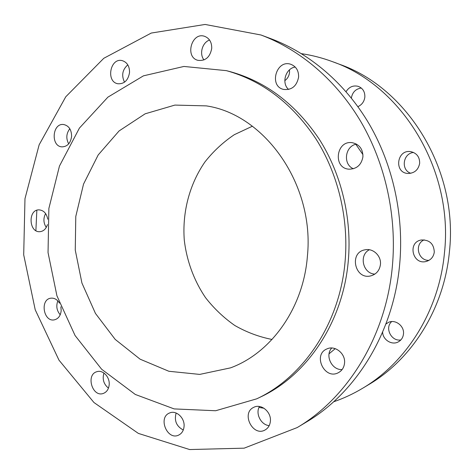<?xml version="1.0" encoding="UTF-8"?>
<svg xmlns="http://www.w3.org/2000/svg" width="474" height="474" viewBox="0 0 474 474"><rect width="100%" height="100%" fill="white"/><g stroke="black" fill="none" stroke-linecap="round" stroke-linejoin="round"><path stroke-width="0.71" d="M289.49 69.856L289.549 72.244C289.164 75.828 287.582 78.637 284.809 80.669M211.724 48.425C210.035 57.182 205.455 61.158 197.984 60.346C184.552 57.283 191.644 31.551 204.691 36.35C209.49 38.317 211.837 42.34 211.724 48.425M209.567 40.047C202.268 42.411 199.062 53.959 203.992 59.925M419.668 163.293C418.376 169.893 414.477 173.288 407.96 173.466C393.693 172.909 396.803 149.061 410.845 151.656C416.776 153.114 419.721 156.989 419.668 163.293M413.583 152.468C402.864 153.315 400.66 170.125 410.816 173.283M362.924 156.817C361.431 164.833 356.857 168.957 349.214 169.194C332.505 168.56 336.048 139.7 352.526 142.757C359.493 144.487 362.96 149.174 362.924 156.817M356.495 144.114C344.93 145.974 342.649 164.431 353.397 168.75M71.604 136.322C70.644 143.095 67.462 146.608 62.053 146.869C50.499 146.519 52.199 122.766 63.688 124.526C68.854 125.728 71.497 129.657 71.604 136.322M69.814 128.744C66.253 133.49 65.88 138.532 68.7 143.859M184.06 426.523C183.645 430.582 181.892 433.414 178.799 435.025C167.369 441.004 157.581 417.47 169.556 412.996C176.127 409.809 184.978 417.985 184.06 426.523M176.138 413.02C174.047 420.669 176.435 426.327 183.284 430.007M434.291 252.067C433.574 256.861 430.943 259.977 426.393 261.405C412.522 265.481 407.136 241.995 421.451 239.974C429.568 239.797 433.846 243.826 434.291 252.067M424.212 239.856C414.104 243.98 417.967 260.801 428.946 260.368M380.432 264.522C379.603 270.334 376.516 274.085 371.166 275.773C354.878 280.567 348.485 252.127 365.282 249.774C373.239 248.098 381.469 256.031 380.432 264.522M369.347 249.751C358.664 255.089 362.847 273.664 374.863 274.108M109.186 384.681C108.736 389.13 106.804 392.039 103.385 393.408C92.353 397.698 85.521 374.584 96.921 371.687C102.84 369.59 109.915 377.02 109.186 384.681M103.96 373.044C102.159 379.129 103.658 384.159 108.463 388.129M129.544 72.457C128.235 80.278 124.372 84.052 117.955 83.768C105.625 81.937 110.187 57.295 122.292 60.654C127.145 62.278 129.562 66.206 129.544 72.457M127.796 64.861C122.375 69.719 121.285 75.49 124.526 82.174M346.056 91.678C349.077 86.902 353.142 85.13 358.255 86.357C362.806 88.194 365.004 91.755 364.856 97.034C364.245 101.59 361.929 104.795 357.906 106.65M361.295 88.04C355.713 88.875 352.407 92.211 351.37 98.047M298.608 77.12C296.736 86.185 291.711 90.285 283.535 89.414C268.557 86.161 276.407 59.043 290.9 64.328C296.191 66.479 298.762 70.745 298.608 77.12M295.225 67.047C285.561 68.303 281.195 83.282 288.613 89.456M47.43 224.611C46.073 228.901 43.584 231.253 39.964 231.679C28.873 232.817 27.765 209.65 38.921 209.858C43.626 210.213 46.57 213.324 47.761 219.189M45.605 213.573C43.17 218.301 43.383 222.922 46.262 227.425M270.381 421.273C269.967 425.208 268.243 428.081 265.203 429.894C252.974 437.336 240.762 413.091 253.738 407.344C261.02 403.273 271.507 411.942 270.381 421.273M259.45 406.491C255.172 413.524 261.02 425.071 269.202 425.611M385.895 324.032L388.508 322.356C395.369 319.02 404.541 326.076 403.475 333.992C403.03 337.601 401.282 340.243 398.231 341.926C391.814 345.528 382.719 339.74 382.637 332.108M391.702 321.585C384.414 327.753 391.293 341.677 400.844 339.947M344.533 363.203C344.029 367.54 341.991 370.692 338.43 372.659C324.589 380.361 312.325 354.576 327.013 348.894C335 344.989 345.747 353.657 344.533 363.203M331.741 348.005C324.66 355.376 331.806 370.324 342.121 369.56M60.868 306.802L61.176 310.642C60.631 315.678 58.409 318.741 54.498 319.814C43.578 322.486 39.662 299.521 50.795 298.193C54.309 297.808 57.2 299.455 59.469 303.141M57.834 300.901C55.926 306.014 56.72 310.642 60.216 314.777M307.407 256.179C303.384 308.355 270.992 353.059 230.53 367.865L199.714 374.407L168.88 371.272L140.114 359.185L115.182 339.39L95.452 313.427L81.925 283.037L75.259 250.071L75.787 216.446L83.531 184.102L98.183 154.962L119.081 130.942L145.151 113.807L174.894 105.086L206.38 105.886C264.741 114.489 314.777 184.611 307.407 256.179M252.387 126.22L234.316 134.687C223.177 142.164 213.395 151.236 204.981 161.895C189.47 184.273 182.2 212.222 184.273 240.028C186.703 260.801 193.979 280.602 205.544 297.666C213.981 308.479 223.74 317.752 234.814 325.496C246.492 332.197 258.905 336.854 272.04 339.467M297.162 427.584L306.245 422.133C355.891 392.922 393.58 332.683 399.677 264.267C404.132 215.605 392.97 164.916 369.181 124.004C345.173 83.223 309.486 53.195 270.909 38.696L260.984 34.993L205.112 24.452L151.271 33.05L103.794 58.29L65.767 96.785L39.141 144.813L24.98 198.683L23.7 254.828L35.218 309.789L58.989 360.163L93.947 402.515L138.367 433.408L189.653 449.548L244.163 448.161L297.162 427.584C347.715 397.858 386.191 336.214 392.389 266.056C396.922 216.168 385.498 164.17 361.2 122.251C336.67 80.462 300.267 49.758 260.984 34.993M36.848 210.243L35.882 230.637M256.677 398.841L260.475 397.028C306.903 375.544 343.235 322.101 348.331 260.404C351.992 217.987 341.28 173.851 319.31 139.309C295.723 104.197 266.121 81.67 230.5 71.74L226.43 70.656L183.924 66.449L143.45 75.84L107.894 97.152L79.413 128.093L59.451 166.09L48.869 208.471L48.04 252.583L56.921 295.794L75.07 335.533L101.637 369.24L135.297 394.457L174.148 408.908L215.652 410.745L256.677 398.841C303.401 377.221 340.006 323.315 345.131 261.038C348.811 218.218 338.015 173.662 315.874 138.799C292.103 103.362 262.288 80.651 226.43 70.656M333.601 401.804C343.597 398.379 353.26 393.876 362.592 388.289L368.902 384.503C411.953 359.108 444.061 308.627 449.382 252.044C458.725 170.29 407.468 87.726 339.384 64.239L332.487 61.667C322.296 57.881 311.969 55.221 301.517 53.681M362.592 388.289C406.337 362.491 439.019 311.027 444.422 253.264C453.926 169.793 401.668 85.504 332.487 61.667M258.988 407.433L264.024 408.262M329.057 353.811L335.231 348.651M362.948 154.613L355.814 144.28"/></g></svg>
